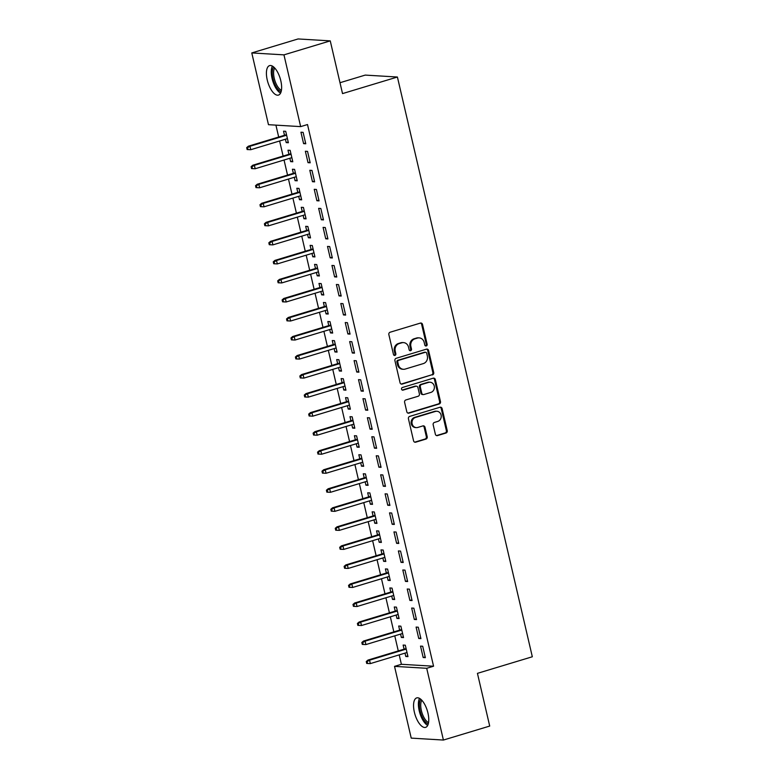 <?xml version="1.0" encoding="UTF-8"?>
<svg xmlns="http://www.w3.org/2000/svg" width="779" height="779" viewBox="0 0 779 779"><rect width="100%" height="100%" fill="white"/><g stroke="black" fill="none" stroke-linecap="round" stroke-linejoin="round"><path stroke-width="1.17" d="M426.269 345.964A1.354 1.217 93.4 0 0 427.145 344.299L422.52 324.444A1.938 1.733 93.4 0 0 420.407 323.09L390.104 332.234A1.938 1.733 93.4 0 0 388.857 334.619L393.473 354.464A1.354 1.217 93.4 0 0 394.963 355.419A1.354 1.217 93.4 0 0 395.829 353.754L395.235 351.183A6.193 5.56 93.4 0 1 399.228 343.578L401.76 342.818A6.193 5.56 93.4 0 1 403.512 342.604A6.193 5.56 93.4 0 1 408.537 347.171L409.131 349.732A1.354 1.217 93.4 0 0 410.611 350.686A1.354 1.217 93.4 0 0 411.487 349.021L410.893 346.46A6.193 5.56 93.4 0 1 414.886 338.855L417.408 338.086A6.193 5.56 93.4 0 1 419.17 337.882A6.193 5.56 93.4 0 1 424.185 342.439L424.789 345.009A1.354 1.217 93.4 0 0 426.269 345.964M425.451 345.886A1.354 1.217 93.4 0 0 426.269 344.24L421.653 324.395A1.938 1.733 93.4 0 0 420.514 323.061M394.145 355.351A1.354 1.217 93.4 0 0 394.963 353.705L394.369 351.134L395.235 351.183M409.803 350.618A1.354 1.217 93.4 0 0 410.621 348.973L410.017 346.402L410.893 346.46M414.379 712.22A15.395 6.456 73.2 0 1 416.707 697.896A15.395 6.456 73.2 0 1 427.944 713.038A15.395 6.456 73.2 0 1 425.607 727.362A15.395 6.456 73.2 0 1 414.379 712.22M267.236 79.945A15.395 6.456 73.2 0 1 269.573 65.621A15.395 6.456 73.2 0 1 280.81 80.763A15.395 6.456 73.2 0 1 278.473 95.087A15.395 6.456 73.2 0 1 267.236 79.945M435.373 434.244A1.938 1.733 93.4 0 0 437.486 435.597L445.987 433.027A1.938 1.733 93.4 0 0 447.243 430.651L442.112 408.605A1.938 1.733 93.4 0 0 439.989 407.251L409.686 416.405A1.938 1.733 93.4 0 0 408.439 418.781L413.571 440.826A1.938 1.733 93.4 0 0 415.694 442.18L425.957 439.083A1.938 1.733 93.4 0 0 427.204 436.707L425.013 427.272A1.938 1.733 93.4 0 0 422.89 425.909L417.797 427.447A5.18 4.645 93.4 0 1 416.327 427.622A5.18 4.645 93.4 0 1 412.003 422.997A5.18 4.645 93.4 0 1 415.48 417.456L435.422 411.429A5.18 4.645 93.4 0 1 436.892 411.254A5.18 4.645 93.4 0 1 441.216 415.879A5.18 4.645 93.4 0 1 437.749 421.42L434.429 422.432A1.938 1.733 93.4 0 0 433.173 424.808L435.373 434.244M399.199 654.876L401.389 664.292L433.562 666.22L307.51 124.543L300.655 126.617L268.473 124.689L251.783 52.933L283.955 54.861L300.655 126.617M433.562 666.22L426.707 668.294L443.407 740.05L411.224 738.122L394.525 666.366L426.707 668.294M251.783 52.933L298.084 38.95L330.257 40.878L342.526 93.597L397.407 77.024L532.32 656.765L477.439 673.348L489.709 726.067L443.407 740.05M330.257 40.878L283.955 54.861M432.472 374.933A1.938 1.733 93.4 0 0 433.718 372.557L428.586 350.511A1.938 1.733 93.4 0 0 426.473 349.148L396.17 358.301A1.938 1.733 93.4 0 0 394.924 360.677L400.055 382.723A1.938 1.733 93.4 0 0 402.168 384.086L431.595 374.874A1.938 1.733 93.4 0 0 432.851 372.498L427.72 350.453A1.938 1.733 93.4 0 0 426.58 349.119M435.344 379.558L440.476 401.604A1.938 1.733 93.4 0 1 439.229 403.98L408.926 413.133A1.938 1.733 93.4 0 1 406.813 411.77L404.613 402.334A1.938 1.733 93.4 0 1 405.869 399.958L418.157 396.248A1.938 1.733 93.4 0 0 419.404 393.872L417.943 387.611A1.938 1.733 93.4 0 0 415.83 386.257L403.035 390.123A1.354 1.217 93.4 0 1 401.516 388.955A1.354 1.217 93.4 0 1 402.422 387.504L433.231 378.195A1.938 1.733 93.4 0 1 435.344 379.558L434.478 379.509L439.609 401.555L440.476 401.604M397.407 77.024L365.234 75.096L339.995 82.72M418.751 638.498L420.923 638.624L418.265 627.212L416.093 627.076L418.751 638.498L420.757 637.894M400.572 634.096L401.36 637.456L403.532 637.592L400.873 626.17L398.702 626.034L399.656 630.133M409.89 600.434L412.072 600.56L409.413 589.148L407.232 589.012L409.89 600.434L411.896 599.83M391.72 596.023L392.499 599.392L394.671 599.518L392.022 588.106L389.841 587.97L390.795 592.069M401.039 562.37L403.21 562.496L400.552 551.074L398.381 550.948L401.039 562.37L403.035 561.766M382.859 557.959L383.638 561.328L385.819 561.455L383.161 550.032L380.989 549.906L381.944 554.005M392.178 524.296L394.349 524.433L391.691 513.01L389.519 512.884L392.178 524.296L394.184 523.692M373.998 519.895L374.787 523.254L376.958 523.391L374.3 511.969L372.128 511.842L373.083 515.941M383.317 486.232L385.488 486.369L382.84 474.947L380.658 474.81L383.317 486.232L385.323 485.629M365.147 481.831L365.926 485.19L368.097 485.327L365.439 473.905L363.267 473.778L364.221 477.878M374.465 448.168L376.637 448.295L373.978 436.883L371.807 436.746L374.465 448.168L376.461 447.565M356.285 443.767L357.064 447.127L359.246 447.253L356.587 435.841L354.406 435.704L355.36 439.804M365.604 410.105L367.776 410.231L365.117 398.809L362.946 398.682L365.604 410.105L367.61 409.501M347.424 405.693L348.213 409.063L350.384 409.189L347.726 397.767L345.555 397.641L346.509 401.74M356.743 372.041L358.915 372.167L356.256 360.745L354.085 360.619L356.743 372.041L358.749 371.427M338.573 367.63L339.352 370.999L341.523 371.125L338.865 359.703L336.694 359.577L337.648 363.676M347.882 333.967L350.063 334.103L347.405 322.681L345.233 322.555L347.882 333.967L349.888 333.363M329.712 329.566L330.491 332.925L332.672 333.061L330.014 321.639L327.832 321.513L328.787 325.612M339.031 295.903L341.202 296.039L338.544 284.617L336.372 284.481L339.031 295.903L341.027 295.299M320.851 291.502L321.639 294.861L323.811 294.998L321.152 283.575L318.981 283.439L319.935 287.539M330.169 257.839L332.341 257.966L329.683 246.553L327.511 246.417L330.169 257.839L332.175 257.236M311.989 253.428L312.778 256.797L314.95 256.924L312.291 245.512L310.12 245.375L311.074 249.475M321.308 219.775L323.489 219.902L320.831 208.48L318.65 208.353L321.308 219.775L323.314 219.172M303.138 215.364L303.917 218.733L306.089 218.86L303.44 207.438L301.259 207.311L302.213 211.411M312.457 181.711L314.628 181.838L311.97 170.416L309.799 170.289L312.457 181.711L314.453 181.098M294.277 177.3L295.056 180.67L297.237 180.796L294.579 169.374L292.407 169.247L293.362 173.347M303.596 143.638L305.767 143.774L303.109 132.352L300.937 132.226L303.596 143.638L305.602 143.034M285.416 139.237L286.205 142.596L288.376 142.732L285.718 131.31L283.546 131.184L284.501 135.283M275.922 125.137L278.687 137.036M279.612 140.989L283.118 156.063M284.043 160.026L287.548 175.1M288.473 179.053L291.979 194.137M292.894 198.09L296.409 213.164M297.325 217.117L300.84 232.2M301.755 236.154L305.261 251.227M306.186 255.191L309.691 270.264M310.617 274.218L314.122 289.301M315.047 293.255L318.553 308.328M319.468 312.282L322.983 327.365M323.898 331.318L327.414 346.392M328.329 350.355L331.844 365.429M332.76 369.382L336.265 384.466M337.19 388.419L340.696 403.493M341.621 407.446L345.126 422.53M346.051 426.483L349.557 441.557M350.472 445.52L353.987 460.593M354.903 464.547L358.418 479.63M359.333 483.584L362.839 498.657M363.764 502.621L367.269 517.694M368.194 521.648L371.7 536.731M372.625 540.684L376.13 555.758M377.055 559.712L380.561 574.795M381.476 578.748L384.992 593.822M385.907 597.785L389.422 612.859M390.337 616.812L393.843 631.896M394.768 635.849L398.273 650.923M289.846 158.264L290.635 161.633L292.807 161.759L290.148 150.347L287.977 150.211L288.931 154.31M308.026 162.675L310.198 162.801L307.539 151.389L305.368 151.253L308.026 162.675L310.023 162.071M298.708 196.337L299.487 199.697L301.668 199.833L299.009 188.411L296.828 188.275L297.782 192.374M316.878 200.739L319.059 200.875L316.401 189.453L314.229 189.316L316.878 200.739L318.884 200.135M307.569 234.401L308.348 237.761L310.519 237.897L307.861 226.475L305.689 226.348L306.644 230.448M325.739 238.802L327.91 238.939L325.262 227.517L323.081 227.39L325.739 238.802L327.745 238.199M316.42 272.465L317.209 275.834L319.38 275.961L316.722 264.539L314.55 264.412L315.505 268.512M334.6 276.876L336.771 277.003L334.113 265.581L331.942 265.454L334.6 276.876L336.606 276.263M325.281 310.529L326.06 313.898L328.241 314.025L325.583 302.603L323.412 302.476L324.356 306.575M343.461 314.94L345.633 315.067L342.974 303.644L340.803 303.518L343.461 314.94L345.457 314.336M334.142 348.593L334.921 351.962L337.093 352.089L334.434 340.676L332.263 340.54L333.217 344.639M352.312 353.004L354.494 353.13L351.835 341.718L349.654 341.582L352.312 353.004L354.318 352.4M342.994 386.666L343.782 390.026L345.954 390.162L343.296 378.74L341.124 378.604L342.078 382.713M361.174 391.068L363.345 391.204L360.687 379.782L358.515 379.646L361.174 391.068L363.18 390.464M351.855 424.73L352.644 428.09L354.815 428.226L352.157 416.804L349.985 416.677L350.939 420.777M370.035 429.132L372.206 429.268L369.548 417.846L367.376 417.719L370.035 429.132L372.031 428.528M360.716 462.794L361.495 466.163L363.676 466.29L361.018 454.868L358.837 454.741L359.791 458.841M378.886 467.205L381.067 467.332L378.409 455.91L376.228 455.783L378.886 467.205L380.892 466.602M369.577 500.858L370.356 504.227L372.528 504.354L369.869 492.932L367.698 492.805L368.652 496.905M387.747 505.269L389.919 505.396L387.26 493.974L385.089 493.847L387.747 505.269L389.753 504.665M378.428 538.932L379.217 542.291L381.389 542.418L378.73 531.005L376.559 530.869L377.513 534.969M396.608 543.333L398.78 543.46L396.122 532.047L393.95 531.911L396.608 543.333L398.605 542.729M387.29 576.996L388.069 580.355L390.25 580.491L387.591 569.069L385.41 568.943L386.365 573.042M405.46 581.397L407.641 581.533L404.983 570.111L402.811 569.985L405.46 581.397L407.466 580.793M396.151 615.059L396.93 618.429L399.101 618.555L396.443 607.133L394.271 607.007L395.226 611.106M414.321 619.471L416.492 619.597L413.844 608.175L411.663 608.048L414.321 619.471L416.327 618.857M405.002 653.123L405.791 656.493L407.962 656.619L405.304 645.197L403.132 645.07L404.087 649.17M423.182 657.534L425.353 657.661L422.695 646.239L420.524 646.112L423.182 657.534L425.188 656.931M401.389 664.292L394.525 666.366M286.205 142.596L288.201 141.992M290.635 161.633L292.631 161.029M295.056 180.67L297.062 180.056M299.487 199.697L301.492 199.093M303.917 218.733L305.923 218.13M308.348 237.761L310.354 237.157M312.778 256.797L314.784 256.194M317.209 275.834L319.205 275.221M321.639 294.861L323.636 294.258M326.06 313.898L328.066 313.294M330.491 332.925L332.497 332.321M334.921 351.962L336.927 351.358M339.352 370.999L341.358 370.385M343.782 390.026L345.788 389.422M348.213 409.063L350.209 408.459M352.644 428.09L354.64 427.486M357.064 447.127L359.07 446.523M361.495 466.163L363.501 465.56M365.926 485.19L367.931 484.587M370.356 504.227L372.362 503.624M374.787 523.254L376.783 522.651M379.217 542.291L381.213 541.687M383.638 561.328L385.644 560.724M388.069 580.355L390.075 579.751M392.499 599.392L394.505 598.788M396.93 618.429L398.936 617.815M401.36 637.456L403.366 636.852M405.791 656.493L407.787 655.889M419.17 337.882L418.304 337.823A6.193 5.56 93.4 0 0 416.541 338.037L417.408 338.086M410.017 346.402A6.193 5.56 93.4 0 1 414.019 338.797L416.541 338.037M403.512 342.604L402.646 342.556A6.193 5.56 93.4 0 0 400.883 342.76L401.76 342.818M394.369 351.134A6.193 5.56 93.4 0 1 398.361 343.529L400.883 342.76M401.185 384.057A1.938 1.733 93.4 0 0 401.302 384.028L431.595 374.874M426.707 353.276A1.354 1.217 93.4 0 0 425.227 352.322L398.634 360.356A1.354 1.217 93.4 0 0 397.757 362.021L398.39 364.728A6.193 5.56 93.4 0 0 403.405 369.285A6.193 5.56 93.4 0 0 405.168 369.08L423.348 363.589A6.193 5.56 93.4 0 0 427.34 355.984L426.707 353.276M425.616 352.274L424.74 352.225A1.354 1.217 93.4 0 0 424.36 352.274L425.227 352.322M403.405 369.285L402.529 369.236A6.193 5.56 93.4 0 1 397.514 364.679L396.891 361.972A1.354 1.217 93.4 0 1 397.757 360.307L424.36 352.274M407.943 413.113A1.938 1.733 93.4 0 0 408.06 413.084L438.363 403.931A1.938 1.733 93.4 0 0 439.609 401.555M416.376 386.189L415.509 386.141A1.938 1.733 93.4 0 0 414.954 386.199L402.217 390.045M430.904 392.402A5.18 4.645 93.4 0 0 434.37 386.851A5.18 4.645 93.4 0 0 430.047 382.226A5.18 4.645 93.4 0 0 428.577 382.401L421.546 384.524A1.938 1.733 93.4 0 0 420.3 386.9L421.76 393.161A1.938 1.733 93.4 0 0 423.873 394.525L430.904 392.402M430.047 382.226L429.18 382.177A5.18 4.645 93.4 0 0 427.71 382.353L428.577 382.401M423.328 394.583L422.452 394.534A1.938 1.733 93.4 0 1 420.884 393.113L419.433 386.851A1.938 1.733 93.4 0 1 420.679 384.475L427.71 382.353M434.478 379.509A1.938 1.733 93.4 0 0 433.338 378.166M436.892 411.254L436.026 411.205A5.18 4.645 93.4 0 0 434.555 411.38L435.422 411.429M416.327 427.622L415.46 427.574A5.18 4.645 93.4 0 1 411.137 422.948A5.18 4.645 93.4 0 1 414.603 417.398L434.555 411.38M414.71 442.16A1.938 1.733 93.4 0 0 414.817 442.131L425.091 439.025A1.938 1.733 93.4 0 0 426.337 436.649L424.146 427.223A1.938 1.733 93.4 0 0 423.007 425.879M436.503 435.578A1.938 1.733 93.4 0 0 436.62 435.549L445.121 432.978A1.938 1.733 93.4 0 0 446.367 430.602L441.235 408.556A1.938 1.733 93.4 0 0 440.106 407.222M246.68 147.64L247.128 149.549L247.995 149.597L247.556 147.689L246.68 147.64L248.384 146.189L249.952 146.277L250.75 149.704L287.422 138.633M247.556 147.689L249.952 146.277L286.623 135.205M248.384 146.189L286.506 134.67M250.75 149.704L247.995 149.597M251.111 166.677L251.559 168.576L252.425 168.634L251.977 166.725L251.111 166.677L252.815 165.216L254.382 165.314L255.181 168.741L291.852 157.66M251.977 166.725L254.382 165.314L291.054 154.232M252.815 165.216L290.927 153.706M255.181 168.741L252.425 168.634M255.541 185.704L255.989 187.612L256.856 187.661L256.408 185.762L255.541 185.704L257.245 184.253L258.813 184.341L259.611 187.768L296.283 176.697M256.408 185.762L258.813 184.341L295.484 173.269M257.245 184.253L295.358 172.743M259.611 187.768L256.856 187.661M281.141 91.63A13.321 5.58 73.2 0 1 278.483 89.858A13.321 5.58 73.2 0 1 272.806 77.881A13.321 5.58 73.2 0 1 273.702 67.023M274.695 67.987A12.337 5.171 -106.8 0 0 274.198 78.104A12.337 5.171 -106.8 0 0 279.359 88.787A12.337 5.171 -106.8 0 0 281.423 90.286M272.387 66.088A15.288 6.407 -106.8 0 0 278.424 91.474A15.288 6.407 -106.8 0 0 280.557 93.139M428.275 723.905A13.321 5.58 73.2 0 1 425.616 722.133A13.321 5.58 73.2 0 1 419.939 710.156A13.321 5.58 73.2 0 1 420.845 699.299M421.828 700.263A12.337 5.171 -106.8 0 0 421.332 710.38A12.337 5.171 -106.8 0 0 426.493 721.062A12.337 5.171 -106.8 0 0 428.557 722.561M419.521 698.364A15.288 6.407 -106.8 0 0 425.558 723.749A15.288 6.407 -106.8 0 0 427.69 725.415M259.972 204.741L260.41 206.639L261.286 206.698L260.838 204.789L259.972 204.741L261.676 203.28L263.244 203.377L264.042 206.805L300.713 195.724M260.838 204.789L263.244 203.377L299.915 192.306M261.676 203.28L299.788 191.77M264.042 206.805L261.286 206.698M264.402 223.777L264.841 225.676L265.717 225.725L265.269 223.826L264.402 223.777L266.106 222.317L267.674 222.414L268.463 225.842L305.134 214.761M265.269 223.826L267.674 222.414L304.346 211.333M266.106 222.317L304.219 210.807M268.463 225.842L265.717 225.725M268.833 242.805L269.271 244.713L270.138 244.762L269.7 242.863L268.833 242.805L270.537 241.354L272.095 241.441L272.893 244.869L309.565 233.797M269.7 242.863L272.095 241.441L308.766 230.37M270.537 241.354L308.65 229.844M272.893 244.869L270.138 244.762M273.254 261.841L273.702 263.74L274.568 263.799L274.13 261.89L273.254 261.841L274.958 260.381L276.526 260.478L277.324 263.906L313.995 252.824M274.13 261.89L276.526 260.478L313.197 249.397M274.958 260.381L313.08 248.871M277.324 263.906L274.568 263.799M277.684 280.868L278.132 282.777L278.999 282.826L278.561 280.927L277.684 280.868L279.388 279.418L280.956 279.515L281.755 282.933L318.426 271.861M278.561 280.927L280.956 279.515L317.628 268.434M279.388 279.418L317.501 267.908M281.755 282.933L278.999 282.826M282.115 299.905L282.563 301.804L283.429 301.863L282.981 299.954L282.115 299.905L283.819 298.454L285.387 298.542L286.185 301.97L322.857 290.898M282.981 299.954L285.387 298.542L322.058 287.47M283.819 298.454L321.931 286.935M286.185 301.97L283.429 301.863M286.545 318.942L286.984 320.841L287.86 320.89L287.412 318.991L286.545 318.942L288.249 317.481L289.817 317.579L290.616 321.006L327.287 309.925M287.412 318.991L289.817 317.579L326.489 306.498M288.249 317.481L326.362 305.972M290.616 321.006L287.86 320.89M290.976 337.969L291.414 339.878L292.291 339.926L291.843 338.028L290.976 337.969L292.68 336.518L294.248 336.606L295.037 340.034L331.718 328.962M291.843 338.028L294.248 336.606L330.919 325.534M292.68 336.518L330.793 325.009M295.037 340.034L292.291 339.926M295.407 357.006L295.845 358.905L296.711 358.963L296.273 357.055L295.407 357.006L297.111 355.545L298.669 355.643L299.467 359.07L336.138 347.989M296.273 357.055L298.669 355.643L335.35 344.571M297.111 355.545L335.223 344.036M299.467 359.07L296.711 358.963M299.837 376.033L300.275 377.942L301.142 377.99L300.704 376.091L299.837 376.033L301.541 374.582L303.099 374.68L303.898 378.097L340.569 367.026M300.704 376.091L303.099 374.68L339.771 363.598M301.541 374.582L339.654 363.072M303.898 378.097L301.142 377.99M304.258 395.07L304.706 396.969L305.572 397.027L305.134 395.119L304.258 395.07L305.962 393.619L307.53 393.707L308.328 397.134L345 386.063M305.134 395.119L307.53 393.707L344.201 382.635M305.962 393.619L344.084 382.099M308.328 397.134L305.572 397.027M308.688 414.107L309.136 416.005L310.003 416.054L309.565 414.155L308.688 414.107L310.393 412.646L311.96 412.743L312.759 416.171L349.43 405.09M309.565 414.155L311.96 412.743L348.632 401.662M310.393 412.646L348.505 401.136M312.759 416.171L310.003 416.054M313.119 433.134L313.567 435.042L314.434 435.091L313.986 433.192L313.119 433.134L314.823 431.683L316.391 431.77L317.189 435.198L353.861 424.127M313.986 433.192L316.391 431.77L353.062 420.699M314.823 431.683L352.936 420.173M317.189 435.198L314.434 435.091M317.55 452.171L317.988 454.069L318.864 454.128L318.416 452.219L317.55 452.171L319.254 450.71L320.821 450.807L321.62 454.235L358.291 443.154M318.416 452.219L320.821 450.807L357.493 439.736M319.254 450.71L357.366 439.2M321.62 454.235L318.864 454.128M321.98 471.198L322.418 473.106L323.295 473.155L322.847 471.256L321.98 471.198L323.684 469.747L325.252 469.844L326.041 473.262L362.722 462.19M322.847 471.256L325.252 469.844L361.923 458.763M323.684 469.747L361.797 458.237M326.041 473.262L323.295 473.155M326.411 490.234L326.849 492.143L327.716 492.192L327.277 490.283L326.411 490.234L328.115 488.784L329.673 488.871L330.471 492.299L367.143 481.227M327.277 490.283L329.673 488.871L366.354 477.8M328.115 488.784L366.227 477.264M330.471 492.299L327.716 492.192M330.832 509.271L331.279 511.17L332.146 511.219L331.708 509.32L330.832 509.271L332.545 507.811L334.103 507.908L334.902 511.336L371.573 500.254M331.708 509.32L334.103 507.908L370.775 496.827M332.545 507.811L370.658 496.301M334.902 511.336L332.146 511.219M335.262 528.298L335.71 530.207L336.577 530.256L336.138 528.357L335.262 528.298L336.966 526.847L338.534 526.935L339.332 530.363L376.004 519.291M336.138 528.357L338.534 526.935L375.205 515.864M336.966 526.847L375.089 515.338M339.332 530.363L336.577 530.256M339.693 547.335L340.141 549.234L341.007 549.292L340.569 547.384L339.693 547.335L341.397 545.875L342.964 545.972L343.763 549.399L380.434 538.318M340.569 547.384L342.964 545.972L379.636 534.9M341.397 545.875L379.509 534.365M343.763 549.399L341.007 549.292M344.123 566.362L344.571 568.271L345.438 568.319L344.99 566.421L344.123 566.362L345.827 564.911L347.395 565.009L348.194 568.427L384.865 557.355M344.99 566.421L347.395 565.009L384.066 553.927M345.827 564.911L383.94 553.402M348.194 568.427L345.438 568.319M348.554 585.399L348.992 587.308L349.868 587.356L349.42 585.448L348.554 585.399L350.258 583.948L351.826 584.036L352.624 587.463L389.296 576.392M349.42 585.448L351.826 584.036L388.497 572.964M350.258 583.948L388.37 572.429M352.624 587.463L349.868 587.356M352.984 604.436L353.423 606.335L354.299 606.393L353.851 604.485L352.984 604.436L354.688 602.975L356.256 603.073L357.045 606.5L393.716 595.419M353.851 604.485L356.256 603.073L392.928 591.991M354.688 602.975L392.801 591.465M357.045 606.5L354.299 606.393M357.415 623.463L357.853 625.371L358.72 625.42L358.282 623.521L357.415 623.463L359.119 622.012L360.677 622.1L361.475 625.527L398.147 614.456M358.282 623.521L360.677 622.1L397.348 611.028M359.119 622.012L397.232 610.502M361.475 625.527L358.72 625.42M361.836 642.5L362.284 644.399L363.15 644.457L362.712 642.548L361.836 642.5L363.54 641.039L365.108 641.136L365.906 644.564L402.577 633.483M362.712 642.548L365.108 641.136L401.779 630.065M363.54 641.039L401.662 629.529M365.906 644.564L363.15 644.457M366.266 661.537L366.714 663.435L367.581 663.484L367.143 661.585L366.266 661.537L367.97 660.076L369.538 660.173L370.337 663.601L407.008 652.52M367.143 661.585L369.538 660.173L406.21 649.092M367.97 660.076L406.093 648.566M370.337 663.601L367.581 663.484M426.269 344.24L427.145 344.299M394.963 353.705L395.829 353.754M410.621 348.973L411.487 349.021M414.019 338.797L414.886 338.855M398.361 343.529L399.228 343.578M421.653 324.395L422.52 324.444M401.302 384.028L402.168 384.086M427.72 350.453L428.586 350.511M432.851 372.498L433.718 372.557M397.757 360.307L398.634 360.356M396.891 361.972L397.757 362.021M397.514 364.679L398.39 364.728M438.363 403.931L439.229 403.98M408.06 413.084L408.926 413.133M414.954 386.199L415.83 386.257M402.276 390.075L403.035 390.123M420.679 384.475L421.546 384.524M419.433 386.851L420.3 386.9M420.884 393.113L421.76 393.161M414.603 417.398L415.48 417.456M424.146 427.223L425.013 427.272M426.337 436.649L427.204 436.707M425.091 439.025L425.957 439.083M414.817 442.131L415.694 442.18M441.235 408.556L442.112 408.605M446.367 430.602L447.243 430.651M445.121 432.978L445.987 433.027M436.62 435.549L437.486 435.597"/></g></svg>
